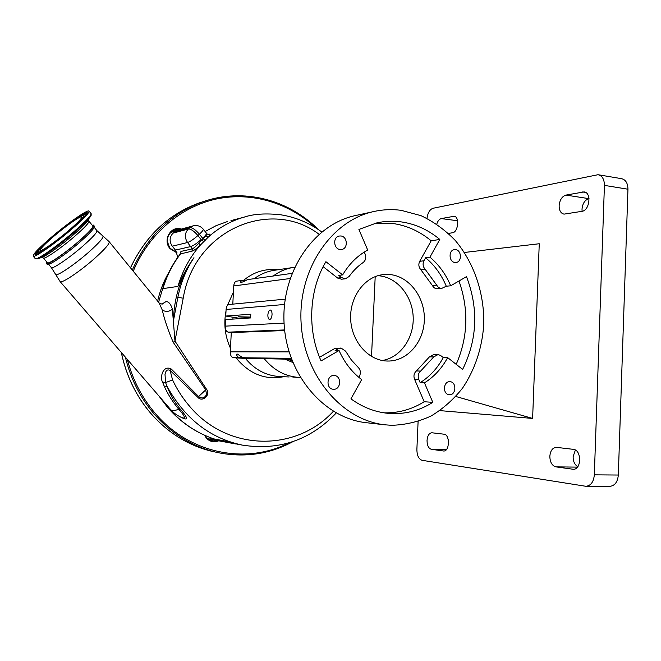 <?xml version="1.0" encoding="UTF-8"?>
<svg xmlns="http://www.w3.org/2000/svg" width="661" height="661" viewBox="0 0 661 661"><rect width="100%" height="100%" fill="white"/><g stroke="black" fill="none" stroke-linecap="round" stroke-linejoin="round"><path stroke-width="0.99" d="M243.868 318.379L238.332 318.106L225.74 316.041L250.792 314.231L250.602 317.941L225.55 319.569L225.203 326.146L284.065 323.113M236.208 318.875L236.299 317.776M233.052 317.239L232.895 319.089M230.458 348.24C225.029 336.358 223.55 323.923 226.012 310.934M227.367 305.539L233.432 292.137M243.364 280.512C253.675 271.968 265.185 268.383 277.893 269.771M283.635 376.712C265.978 380.149 250.668 374.506 237.704 359.799L236.217 357.89L233.118 357.618C231.251 357.097 230.301 355.172 230.268 351.834L231.292 332.566L284.676 330.541M319.048 234.267C271.101 197.862 194.508 229.326 183.213 298.202L174.967 341.084L206.48 389.18C211.132 394.642 202.398 402.83 197.804 397.269L170.1 370.433C167.407 369.102 165.713 370.449 165.019 374.473L165.564 382.579L167.175 386.545C170.017 394.427 174.347 401.913 180.164 408.994C188.583 418.669 188.658 421.305 180.37 416.917M296.492 377.315L292.749 377.018M300.325 377.481L299.02 377.431C285.337 376.497 273.745 370.251 264.251 358.692L291.567 359.254M279.71 376.53L279.256 376.514C265.937 375.605 254.659 369.582 245.429 358.436L236.233 357.89M273.216 276.009C279.264 271.531 285.849 268.697 292.972 267.498L294.632 267.259M254.188 278.678C260.079 274.356 266.49 271.605 273.423 270.448L274.588 270.266M284.874 359.163L292.831 362.476M250.61 317.809L238.414 316.776L250.643 317.073M247.553 357.923L238.596 357.692L236.398 354.974C236.902 351.776 240.174 357.791 244.793 357.766L247.553 357.923M455.834 396.484L532.617 418.438L439.896 410.621M382.265 360.501C400.31 357.692 414.017 338.168 413.191 317.247C412.555 296.318 397.534 277.62 379.356 275.819L377.869 275.703M366.706 422.751L366.004 422.668C324.08 418.182 286.849 374.878 284.098 323.741C280.991 272.613 313.033 225.227 354.172 215.841L357.072 215.205M455.52 249.643C461.675 250.048 462.171 261.971 456.057 262.467L454.983 262.475C448.86 262.128 448.265 250.255 454.338 249.66L455.52 249.643M449.951 381.711C456.825 381.769 456.255 395.344 449.406 394.716L449.34 394.708C442.506 394.609 443.093 381.1 449.901 381.711L449.951 381.711M334.152 375.514C341.836 375.597 341.159 389.94 333.499 389.255L333.408 389.255C325.782 389.106 326.493 374.861 334.086 375.514L334.152 375.514M340.836 235.969C347.529 236.415 348.314 248.594 341.704 249.47L340.192 249.519C333.557 249.139 332.64 237.043 339.167 236.043L340.836 235.969M390.097 274.563C409.448 276.472 425.048 297.433 424.337 319.775C423.899 342.142 407.201 361.377 387.726 361.046L386.181 360.989C367.747 360.022 351.412 341.035 350.652 318.966C349.694 296.905 364.492 276.876 382.785 274.654L390.097 274.563M391.576 425.304L384.851 424.808C342.051 420.239 303.936 375.622 301.102 322.882C297.904 270.159 330.665 221.361 372.655 211.793C382.157 209.545 391.684 209.066 401.235 210.347L421.057 215.684C433.674 221.691 445.06 229.929 455.198 240.381C474.152 262.83 484.463 293.517 483.769 324.518C482.109 348.116 475.069 369.276 462.65 387.999C453.603 399.418 443.101 408.738 431.146 415.967C418.553 421.784 405.367 424.899 391.576 425.304M432.054 432.79L431.84 432.773C429.088 433.129 427.485 435.682 427.039 440.441C427.097 445.448 428.535 448.398 431.352 449.298L443.605 451.009C449.703 451.628 450.1 434.451 444.002 434.194L432.054 432.79M556.669 447.39L556.298 447.357C552.53 447.753 550.373 450.728 549.836 456.288C549.993 462.196 552.034 465.724 555.959 466.873L573.153 469.26C581.639 470.004 581.796 449.786 573.335 449.34L556.669 447.39M581.887 211.338C589.752 210.578 591.752 192.293 584.01 191.913L565.948 195.094C561.99 196.408 559.718 199.961 559.132 205.736C559.181 210.603 560.817 213.404 564.048 214.131L581.887 211.338M448.447 233.432L452.529 232.755C458.28 232.251 459.75 216.444 454.057 216.287L441.251 218.576C439.276 219.105 437.789 220.948 436.781 224.12M418.099 421.503L416.884 449.298C416.951 455.47 418.694 459.147 422.123 460.32L585.877 486.289C590.818 485.777 593.636 481.968 594.33 474.846L604.427 185.386C604.328 179.214 602.196 175.661 598.023 174.711L433.054 208.265C429.815 209.405 427.791 212.784 426.989 218.386M532.617 418.438L539.252 243.744L464.402 252.469M448.232 439.59L448.422 444.531M575.376 450.042L573.112 456.693C573.145 461.469 574.706 464.79 577.788 466.658M589.017 198.631L588.918 198.647C584.894 199.936 582.597 203.431 582.01 209.14L582.11 211.297M594.33 474.846L618.324 475.036L627.95 189.22L604.427 185.386M598.486 174.793L621.431 178.652C625.67 179.61 627.843 183.13 627.95 189.22M618.324 475.036C617.63 482.067 614.78 485.827 609.773 486.331L586.084 486.289M225.74 316.041L226.095 309.464C226.351 306.63 227.334 304.969 229.036 304.498L229.103 304.49M232.796 304.134L233.763 285.932C233.994 283.272 234.895 281.685 236.464 281.165L236.547 281.156M264.251 358.692L245.429 358.436M231.292 332.566L228.119 332.144C226.211 331.525 225.236 329.525 225.203 326.146M267.87 314.909C267.837 317.652 268.416 319.18 269.589 319.511C270.927 319.271 271.745 317.644 272.043 314.619C272.068 311.885 271.497 310.348 270.324 310.017C268.986 310.265 268.168 311.893 267.87 314.909M247.66 279.595L247.503 279.62C243.19 281.966 240.769 282.842 240.232 282.23L241.786 280.421L244.537 280.644M367.706 250.065C357.502 255.617 349.157 263.896 342.662 274.893L325.898 261.69C308.976 289.906 306.968 329.806 321.081 360.923L339.052 350.504C344.464 362.583 352.007 372.275 361.683 379.579L350.941 398.847C362.418 407.159 374.713 411.985 387.833 413.315C403.954 414.711 418.95 411.059 432.806 402.359L424.469 382.859C434.112 376.77 441.837 368.351 447.646 357.609L462.634 369.416C477.358 339.473 478.638 308.547 466.492 276.645L450.686 285.808C445.836 274.257 438.921 264.714 429.931 257.162L439.805 239.439C428.13 229.681 415.1 223.806 400.715 221.815C392.774 220.791 384.842 221.138 376.935 222.848L358.906 229.458L367.706 250.065M441.722 288.37L437.483 288.75C435.384 288.849 433.732 287.832 432.534 285.709L420.842 269.705C418.669 267.184 418.289 264.392 419.685 261.335L431.179 240.811C419.595 231.185 406.672 225.393 392.419 223.435L374.126 223.525M342.662 274.893L338.738 275.389L341.563 277.612L345.505 278.752L349.132 276.48C353.131 270.845 357.808 266.193 363.162 262.516C365.682 260.417 366.351 257.65 365.169 254.196L364.261 252.081M429.931 257.162L425.626 257.749C434.583 265.243 441.465 274.736 446.291 286.213L450.686 285.808M446.291 286.213L441.804 288.361C439.697 288.46 438.036 287.444 436.83 285.304L425.089 269.201C422.916 266.664 422.528 263.855 423.932 260.773L425.626 257.749M447.646 357.609L443.258 357.568C437.475 368.243 429.782 376.613 420.173 382.661L424.469 382.859M420.173 382.661L418.752 379.331C417.62 376.01 418.248 373.258 420.644 371.077L433.748 356.907L438.119 354.527L440.68 355.544L443.258 357.568M319.544 357.287L334.284 348.777L338.168 348.76L335.135 350.512L339.052 350.504M338.168 348.76L341.068 348.066L345.596 351.148L351.338 359.956L358.254 367.458C360.575 369.978 360.98 372.87 359.477 376.142L358.824 377.315M334.284 348.777L340.688 348.058M383.942 412.819C398.368 413.191 411.786 409.498 424.197 401.731L414.513 379.158C413.389 375.861 414.017 373.118 416.405 370.953L429.452 356.866L433.806 354.511M456.197 364.343C468.021 337.226 468.955 309.439 458.99 280.991M345.381 278.768L341.597 279.215L337.68 278.083L323.155 266.689M431.179 240.811L439.805 239.439M424.197 401.731L432.806 402.359M371.523 356.453L375.2 276.629M287.758 359.204L292.212 360.931M182.461 417.793L182.874 417.942C185.741 418.421 184.378 415.521 178.767 409.242C172.695 401.954 167.82 394.22 164.159 386.032L162.523 382.008C159.615 377.224 163.201 364.566 171.339 369.078L198.589 396.526C201.878 398.963 204.53 398.277 206.529 394.477L205.711 389.891L173.232 342.315L174.967 341.084L172.389 309.183C170.877 304.184 168.786 301.639 166.126 301.532L161.962 304.126M173.232 342.315C168.266 330.855 164.606 320.073 162.242 309.984C165.63 312.083 169.009 311.81 172.389 309.183M162.242 309.984L159.152 302.953L109.263 241.819M173.537 320.246L173.422 320.031C174.215 296.599 181.064 275.819 193.962 257.699C187.617 266.606 182.271 276.182 177.925 286.42C182.618 270.539 190.095 256.774 200.349 245.107C196.78 248.486 194.012 250.502 192.029 251.163L180.279 253.964M168.968 272.167C163.763 281.082 159.979 290.724 157.624 301.085M215.238 440.168L212.454 439.358L208.983 437.111M209.322 438.962L206.918 438.152M214.238 439.92L237.836 444.126L230.532 442.044L214.024 438.929M230.945 442.242L232.812 443.118L212.454 439.358M177.859 257.203L175.429 250.089L172.29 246.198C169.166 241.48 169.414 237.125 173.025 233.151L177.892 230.036M176.561 251.808L174.661 251.791M169.852 233.11L172.761 231.788M218.684 440.813C213.949 442.68 209.818 441.755 206.29 438.02L204.538 435.235M177.09 252.965L170.009 248.652C162.333 239.993 170.984 225.244 181.378 229.078M204.993 435.442L206.447 437.632L212.181 441.052L217.585 440.606M180.23 229.392L174.983 229.582C167.059 233.738 165.465 240.001 170.191 248.371L176.892 252.485M213.817 439.796L210.338 440.49M173.43 230.193L176.677 230.441M179.908 254.444L180.965 251.42L192.26 248.883C193.847 248.156 196.028 246.28 198.796 243.265L205.596 236.241L207.083 233.936L206.505 233.267M234.655 443.713L232.812 443.118M214.247 438.995L215.056 439.317M207.868 234.44L208.835 234.209C210.504 233.812 210.314 234.787 208.265 237.109L200.349 245.107L198.796 243.265M230.962 220.609L243.835 217.213C230.747 221.005 218.898 227.64 208.265 237.109L205.596 236.241M164.382 283.106L158.566 302.234M180.965 251.42L180.742 253.65C172.752 263.946 166.812 275.604 162.928 288.626L165.085 281.189M180.164 408.994L178.767 409.242C174.81 410.745 172.149 410.919 170.811 409.762L170.455 409.349M46.832 262.045L46.477 263.607C46.601 264.144 47.46 264.309 49.046 264.127C50.922 264.235 66.554 253.799 79.287 242.67C65.885 254.295 49.509 265.491 48.253 263.97M46.477 263.607C47.509 265.4 64.654 253.7 78.692 241.521C89.698 231.879 94.705 226.401 93.73 225.087L92.284 225.277M88.979 221.27L92.804 225.905C93.556 227.285 88.731 232.532 78.329 241.645C65.026 253.18 48.74 264.326 47.509 262.838L47.369 262.673M51.872 236.828C38.908 247.966 32.695 254.444 33.224 256.261C34.529 257.906 54.458 244.041 70.917 229.912C83.74 218.808 89.756 212.495 88.946 210.991C87.285 209.57 67.86 223.178 51.872 236.828M54.202 235.985C44.593 244.248 40.007 249.032 40.428 250.354C41.428 251.552 56.168 241.29 68.339 230.854C77.866 222.6 82.344 217.907 81.774 216.767C80.576 215.684 66.117 225.806 54.202 235.985M164.159 386.032L167.175 386.545C184.882 418.669 209.917 438.193 242.298 445.109C279.149 450.81 310.463 440.094 336.251 412.968M170.802 409.754C174.132 413.505 178.156 416.232 182.874 417.942L182.453 417.785M162.928 288.626L177.925 286.42M203.795 241.728L201.134 239.613C196.846 243.355 193.4 245.669 190.814 246.545L175.429 250.089M321.783 231.97C309.406 222.931 295.781 217.213 280.908 214.817C265.887 213.131 253.527 213.933 243.826 217.213L247.14 216.329M173.595 319.957L177.859 297.318C180.8 282.668 186.171 269.465 193.962 257.699M162.523 382.008L165.564 382.579L172.587 379.984C176.983 389.279 182.395 397.732 188.831 405.358C227.252 452.207 296.235 452.041 333.359 411.299M171.339 369.078L170.1 370.433L172.587 379.984M446.39 449.596L431.352 449.298M577.425 467.129L555.959 466.873M244.793 357.766L291.228 358.353M233.118 357.618L238.596 357.692M230.268 351.834L289.072 351.892M228.119 332.144L284.61 329.938M226.095 309.464L284.519 304.473M233.763 285.932L290.121 278.521M337.68 278.083L341.563 277.612M419.685 261.335L423.932 260.773M420.842 269.705L425.089 269.201M432.534 285.709L436.83 285.304M429.452 356.866L433.748 356.907M416.405 370.953L420.644 371.077M414.513 379.158L418.752 379.331M454.999 216.568L453.223 216.321M457.577 220.757L441.251 218.576M585.654 192.442L582.581 191.963M588.918 198.647L565.948 195.094M573.822 469.236L572.616 469.219M443.977 451L443.291 450.984M197.804 397.269L206.48 389.18M166.126 301.532L161.854 304.134M192.029 251.163L192.26 248.883L187.584 242.504L172.29 246.198M173.025 233.151L188.335 229.003L189.823 227.665C192.359 227.524 195.549 229.698 199.399 234.192L197.903 235.547C193.599 239.29 190.161 241.612 187.584 242.504C184.378 237.621 184.626 233.118 188.335 229.003C190.864 228.871 194.061 231.053 197.903 235.547L201.134 239.613M203.307 229.227L206.414 233.159C206.86 233.796 205.596 235.498 202.621 238.257L199.399 234.192C202.373 231.433 203.646 229.747 203.216 229.119C200.44 225.979 197.019 224.897 192.962 225.897L189.823 227.665L174.471 231.854M315.743 227.855C289.262 203.067 252.196 191.516 216.593 198.953C181.089 206.571 148.89 233.606 133.241 271.192M127.3 359.377C132.704 379.877 141.999 397.848 155.178 413.29C189.715 454.173 246.479 464.757 289.072 442.853M317.924 229.26C288.163 199.515 243.157 187.534 202.886 201.754C171.05 213.321 147.527 236.093 132.299 270.052M125.367 357.147C130.663 378.786 140.239 397.724 154.079 413.951C171.852 434.103 192.896 446.952 217.229 452.488L215.998 452.223M203.712 201.473L199.415 202.861C168.786 213.957 145.817 235.613 130.498 267.837M121.351 352.495C126.259 375.803 136.108 396.129 150.898 413.472C168.555 433.476 189.476 446.233 213.66 451.736C189.443 446.225 168.505 433.459 150.848 413.447C136.042 396.088 126.185 375.745 121.285 352.412M160.202 397.484L167.654 407.242C180.94 422.553 196.606 433.178 214.66 439.135L230.532 442.044M205.216 240.307L202.621 238.257M227.491 221.526L216.031 225.715L205.125 231.532L216.015 225.707L227.491 221.526M208.835 234.209L208.256 234.506M97.01 230.722L109.073 241.587C110.081 243.314 105.016 249.156 93.862 259.104C79.56 271.721 61.762 283.577 60.184 281.677L170.811 409.762M102.819 235.952C104.058 237.332 99.15 242.926 88.095 252.725C74.024 265.069 56.664 276.678 55.656 274.546L55.532 274.257M94.168 227.293L96.853 230.532C97.654 231.986 92.846 237.291 82.427 246.47C69.091 258.087 52.69 269.225 51.393 267.655L51.244 267.49M43.304 257.906L43.436 258.054C44.601 259.476 60.87 248.255 74.222 236.729C84.666 227.632 89.532 222.427 88.83 221.096L88.45 219.84M38.222 258.682L42.048 257.294C45.931 256.237 61.019 245.446 73.247 234.928C82.303 227.095 87.45 221.906 88.698 219.336M35.173 258.542L37.611 258.897C41.99 257.716 59.358 245.289 73.437 233.184C83.848 224.195 89.747 218.246 91.144 215.354L91.16 213.693M33.224 256.261L35.33 258.724C36.669 260.409 56.615 246.594 73.041 232.457C85.847 221.336 91.821 215.007 90.987 213.47L89.111 211.198M52.359 236.655C38.115 248.982 32.629 255.072 35.917 254.915C40.238 253.609 56.681 241.81 70.372 230.111C85.021 217.295 90.152 211.421 85.765 212.495C80.683 214.503 65.299 225.657 52.359 236.655M40.908 247.883C36.909 251.899 35.173 254.229 35.702 254.865L35.843 254.939M38.016 251.626L36.008 254.807M87.269 213.296L87.211 213.214C86.558 212.718 83.939 213.941 79.353 216.882M87.153 213.553L83.641 214.833M85.368 215.957L84.996 214.965M81.741 219.782C84.567 216.775 85.6 215.147 84.839 214.891C84.525 214.321 82.947 214.842 80.097 216.444C73.057 220.675 64.183 227.268 53.475 236.25C45.196 243.43 40.263 248.206 38.66 250.56L37.892 253.031C38.338 253.452 40.156 252.7 43.353 250.767M37.809 252.75L38.032 253.477L38.784 253.551M37.95 253.213L37.983 253.973M53.491 236.241C41.106 246.966 36.372 252.238 39.288 252.048C43.081 250.874 57.284 240.67 69.116 230.573C81.799 219.477 86.277 214.371 82.534 215.246C76.304 218.304 66.621 225.302 53.491 236.241M177.859 297.318L183.213 298.202M299.268 377.439L296.277 377.299M289.138 376.968L279.496 376.522M292.972 267.498L273.423 270.448M366.004 422.668L384.851 424.808M354.172 215.841L372.655 211.793M229.036 304.498L285.172 299.16M236.464 281.165L241.786 280.421M247.503 279.62L292.005 273.373M433.525 354.503L437.838 354.519M159.615 303.49L162.3 304.068M209.165 438.929L213.858 439.805M172.356 231.904L175.578 231.02M192.962 225.897L177.52 230.135M318.28 229.507C288.502 199.572 243.306 187.476 202.886 201.754L199.415 202.861C168.77 213.966 145.792 235.613 130.473 267.804M293.079 441.565C269.424 454.347 244.14 457.982 217.229 452.488M235.539 443.936L215.098 440.143M158.979 396.063L167.299 407.085C180.602 422.429 196.35 433.095 214.528 439.102L214.453 439.069M207.149 234.002L208.19 234.531M164.168 283.734C168.026 272.737 173.413 262.789 180.329 253.89M48.501 264.26L51.393 267.655L60.184 281.677M47.509 262.838L43.436 258.054L41.982 257.319M87.252 213.338L86.004 215.197C83.187 218.609 77.973 223.583 70.355 230.119C61.985 237.208 54.053 243.372 46.551 248.619C38.759 253.617 35.14 255.7 35.702 254.865M38.049 253.568L37.908 254.014M93.903 225.236L94.25 227.054C94.176 227.194 94.523 229.284 79.287 242.67M236.754 444.076L242.298 445.109"/></g></svg>
